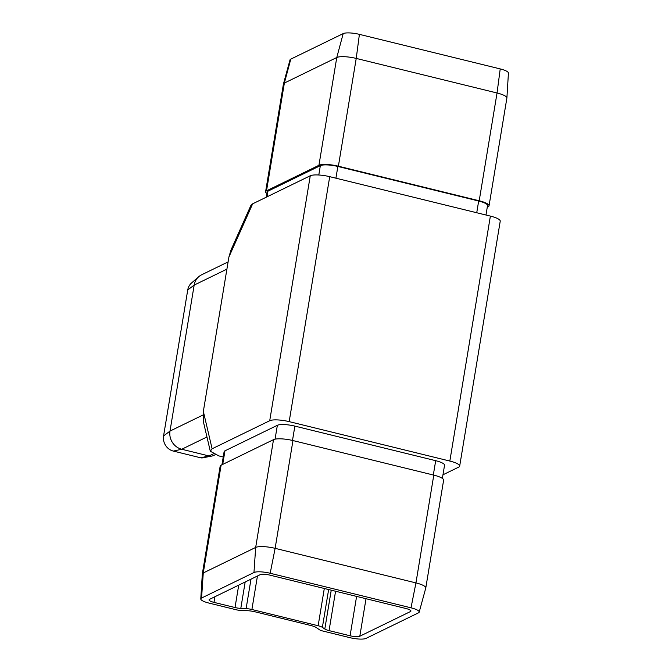 <?xml version="1.0" encoding="UTF-8"?>
<svg xmlns="http://www.w3.org/2000/svg" width="672" height="672" viewBox="0 0 672 672"><rect width="100%" height="100%" fill="white"/><g stroke="black" fill="none" stroke-linecap="round" stroke-linejoin="round"><path stroke-width="1.01" d="M209.538 599.348L260.182 574.678A7.661 1.789 9.4 0 1 269.909 575.131L406.006 608.53A7.661 1.789 9.4 0 1 410.928 611.066A7.661 1.789 9.4 0 1 410.458 611.554L359.806 636.233A7.661 1.789 9.4 0 1 350.078 635.779L329.053 630.613A7.661 1.789 9.4 0 1 324.811 629.009L322.384 627.354A7.661 1.789 -170.6 0 0 318.142 625.75L251.899 609.496A7.661 1.789 -170.6 0 0 246.112 608.639L240.803 608.395A7.661 1.789 9.4 0 1 235.015 607.538L213.99 602.381A7.661 1.789 9.4 0 1 209.068 599.844A7.661 1.789 9.4 0 1 209.538 599.348M266.843 193.595A15.322 3.578 9.4 0 1 265.583 191.806L283.424 84.025A15.322 3.578 9.4 0 1 283.45 83.941A15.322 3.578 9.4 0 1 284.365 83.051L336.773 57.515A15.322 3.578 9.4 0 1 356.227 58.422L497.045 92.988A15.322 3.578 9.4 0 1 506.898 97.969A15.322 3.578 9.4 0 1 506.881 98.062L489.04 205.842A15.322 3.578 9.4 0 1 488.107 206.816L487.259 207.228M265.583 191.806A15.322 3.578 9.4 0 1 266.524 190.831L318.931 165.295A15.322 3.578 9.4 0 1 338.386 166.202L479.203 200.768A15.322 3.578 9.4 0 1 489.04 205.842M283.45 83.941L290.018 59.875A12.768 2.982 9.4 0 1 290.783 59.136L343.19 33.6A12.768 2.982 9.4 0 1 359.402 34.356L500.22 68.914A12.768 2.982 9.4 0 1 508.427 73.072L506.898 97.969M250.95 205.313L252.655 203.826L228.908 257.032L230.992 250.009L250.95 205.313M442.966 474.793L458.732 467.107A15.322 3.578 -170.6 0 0 459.673 466.133A15.322 3.578 -170.6 0 0 449.837 461.059L289.17 421.63A15.322 3.578 -170.6 0 0 269.716 420.722L310.271 175.762L252.655 203.826M310.271 175.762A15.322 3.578 9.4 0 1 329.717 176.669L289.17 421.63M449.837 461.059L490.384 216.098L329.717 176.669M490.384 216.098A15.322 3.578 9.4 0 1 500.228 221.172L459.673 466.133M215.116 454.768L213.62 455.498A7.661 7.073 -116 0 1 211.991 456.036A7.661 7.073 -116 0 1 209.051 455.96L181.742 449.257A15.322 14.154 -116 0 1 169.999 431.08L194.174 285.088A15.322 14.154 -116 0 1 198.769 276.688A15.322 14.154 -116 0 1 201.634 274.789L228.102 261.895M211.991 456.036L202.625 457.85A5.107 4.721 -116 0 1 200.668 457.792L173.359 451.088A12.768 11.794 -116 0 1 163.573 435.943L187.74 289.951A12.768 11.794 -116 0 1 191.57 282.954L198.769 276.688M269.716 420.722L212.108 448.787L210.302 451.231L203.666 422.932L203.347 411.424L228.908 257.032M221.945 464.772L224.112 451.71A13.793 3.217 9.4 0 1 224.952 450.836L277.36 425.3A13.793 3.217 9.4 0 1 294.874 426.115L435.691 460.681A13.793 3.217 9.4 0 1 444.545 465.242L442.369 478.405M210.302 451.231L218.82 455.902L223.238 456.985M200.777 598.928L202.314 574.031A15.322 3.578 9.4 0 1 202.322 573.938A15.322 3.578 9.4 0 1 203.263 572.964L255.671 547.436A15.322 3.578 9.4 0 1 275.125 548.344L415.943 582.901A15.322 3.578 9.4 0 1 425.779 587.975A15.322 3.578 9.4 0 1 425.762 588.059L419.194 612.125A12.768 2.982 9.4 0 1 418.421 612.864L366.013 638.4A12.768 2.982 9.4 0 1 349.81 637.644L322.501 630.941A5.107 1.193 9.4 0 1 319.67 629.874L316.344 627.606A10.214 2.386 -170.6 0 0 310.691 625.464L255.133 611.831A10.214 2.386 -170.6 0 0 247.422 610.697L240.148 610.352A5.107 1.193 9.4 0 1 236.292 609.781L208.984 603.086A12.768 2.982 9.4 0 1 200.777 598.928A12.768 2.982 9.4 0 1 201.566 598.038L253.974 572.51A12.768 2.982 9.4 0 1 270.186 573.266L411.004 607.824A12.768 2.982 9.4 0 1 419.194 612.125M411.004 607.824L415.943 582.901L433.784 475.121L363.376 457.842L292.967 440.563L275.125 548.344L270.186 573.266M202.322 573.938L220.164 466.158A15.322 3.578 9.4 0 1 221.105 465.184L273.512 439.648A15.322 3.578 9.4 0 1 292.967 440.563M433.784 475.121A15.322 3.578 9.4 0 1 443.621 480.194L425.779 587.975M266.246 197.207L267.095 192.058A13.793 3.217 9.4 0 1 267.943 191.176L320.351 165.648A13.793 3.217 9.4 0 1 337.856 166.463L478.674 201.02A13.793 3.217 9.4 0 1 487.528 205.59L485.974 215.015M290.783 59.136L284.365 83.051L266.524 190.831M318.931 165.295L336.773 57.515L343.19 33.6M359.402 34.356L356.227 58.422L338.386 166.202M479.203 200.768L497.045 92.988L500.22 68.914M200.668 457.792L209.051 455.96L213.209 453.928M206.959 436.968L181.742 449.257L173.359 451.088M163.573 435.943L169.999 431.08L202.969 415.019M226.901 269.136L194.174 285.088L187.74 289.951M203.347 411.424L212.108 448.787M366.022 598.718L359.806 636.233M410.458 611.554L410.642 610.453M235.015 607.538L238.728 585.127M214.922 596.728L213.99 602.381M350.078 635.779L356.597 596.408M335.572 591.242L329.053 630.613M324.811 629.009L331.237 590.184M328.642 589.546L322.384 627.354M318.142 625.75L324.307 588.479M257.443 576.013L251.899 609.496M253.974 572.51L255.671 547.436L273.512 439.648M221.105 465.184L203.263 572.964L201.566 598.038M246.112 608.639L251 579.155M245.171 581.994L240.803 608.395M292.496 440.446L294.874 426.115M275.066 439.16L277.36 425.3M222.709 464.402L224.952 450.836M433.314 475.003L435.691 460.681M337.856 166.463L335.916 178.189M320.351 165.648L318.797 174.997M267.943 191.176L267.002 196.837M478.674 201.02L476.734 212.747"/></g></svg>
